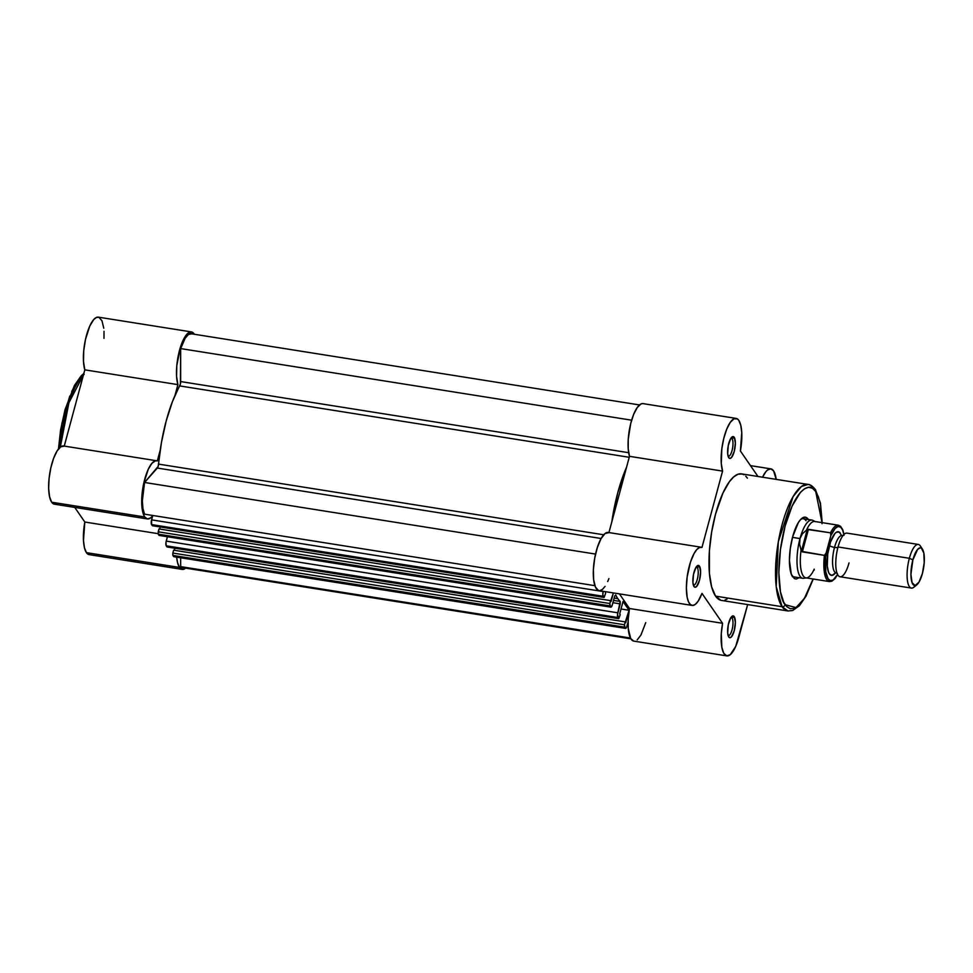 <?xml version="1.0" encoding="UTF-8"?>
<svg xmlns="http://www.w3.org/2000/svg" width="973" height="973" viewBox="0 0 973 973"><rect width="100%" height="100%" fill="white"/><g stroke="black" fill="none" stroke-linecap="round" stroke-linejoin="round"><path stroke-width="1.46" d="M60.326 447.094L68.913 402.713L83.471 374.848A64.072 20.397 99 0 0 60.326 447.094M89.784 554.659L86.427 552.652A29.458 9.377 99 0 0 89.127 554.622L182.194 569.4A29.458 9.377 -81 0 1 179.494 567.429L86.427 552.652L84.444 547.763L83.471 540.477L84.821 522.027L74.751 507.407L84.821 522.027A29.458 9.377 99 0 0 86.427 552.652L179.494 567.429L182.851 569.436L185.661 568.135A29.458 9.377 -81 0 1 182.194 569.4M56.008 503.99L52.956 503.576L51.666 502.202A29.458 9.377 99 0 0 54.354 504.172L147.434 518.95A29.458 9.377 -81 0 1 144.734 516.979L51.666 502.202L49.55 496.692L48.65 488.41L49.088 478.4L50.803 467.952L53.564 458.429L57.03 451.058L60.752 446.789L64.23 446.157M156.677 460.764L63.598 445.987A29.458 9.377 99 0 0 50.584 468.95A29.458 9.377 99 0 0 51.666 502.202L144.734 516.979A29.458 9.377 -81 0 1 143.651 483.727A29.458 9.377 -81 0 1 156.677 460.764A29.458 9.377 -81 0 1 157.31 460.934L160.217 450.171L157.31 460.934L155.619 460.776L151.958 463.27L148.31 469.193L143.87 482.73L142.167 493.177L142.009 507.614L143.542 514.632L144.734 516.979L147.495 518.95L150.754 517.806L152.7 515.763A29.458 9.377 -81 0 1 147.434 518.95M191.438 331.927A29.458 9.377 -81 0 1 194.369 334.262L192.009 332.085L188.178 333.034L184.128 338.276L180.492 347.02L176.806 365.544L176.563 376.259L177.901 384.627A29.458 9.377 -81 0 1 179.251 351.35A29.458 9.377 -81 0 1 191.438 331.927L98.358 317.149A29.458 9.377 99 0 0 86.171 336.573A29.458 9.377 99 0 0 84.821 369.849L64.254 446.084L84.821 369.849L83.496 361.482L83.727 350.767L85.502 339.358L89.759 326.089L93.736 319.558L96.436 317.441L98.942 317.295L101.983 320.798L103.758 328.193M104.014 331.343L103.989 338.361M176.685 557.14L177.524 562.54L179.494 567.429A29.458 9.377 -81 0 1 176.685 557.14M177.901 384.627L174.994 395.391L177.901 384.627L84.821 369.849L177.901 384.627M58.623 448.796L61.992 423L69.764 396.047M71.686 391.547L75.736 383.8M79.956 377.986L84.165 374.301M158.04 533.654L84.821 522.027L158.04 533.654M615.714 594.953L614.754 595.902L615.714 594.953A82.851 26.38 -81 0 0 617.831 598.65L614.17 598.067L617.831 598.65A82.851 26.38 -81 0 1 615.714 594.953M172.841 555.413L173.547 556.447L625.14 628.144L624.435 627.111L172.841 555.413L172.841 553.053L173.62 550.171L625.213 621.881L624.435 624.763L172.841 553.053L173.62 550.171L625.213 621.881L625.736 622.635L629.081 610.266L624.435 624.763L172.841 553.053L172.841 555.413L624.435 627.111L624.435 624.763L625.14 628.144L173.547 556.447L172.841 555.413M183.544 567.624L630.443 638.033L180.674 566.627A27.621 8.793 99 0 0 182.523 567.636L630.893 638.823M174.325 550.28L174.885 548.213L174.325 550.28M621.017 608.989L629.081 610.266L621.017 608.989M623.036 601.496L629.081 610.266L623.036 601.496L619.704 613.878L620.227 614.644L619.704 613.878L623.036 601.496M167.149 546.972L618.706 618.67L620.227 614.644L618.743 618.682L617.831 617.527L166.237 545.817L166.942 546.85L618.536 618.548L617.551 614.206L620.239 603.868L612.917 602.701L620.239 603.868L620.19 601.448L617.831 612.808L166.237 541.11L617.831 612.808A3.685 1.168 -81 0 0 617.831 617.527L166.237 545.817L165.957 542.496L167.417 536.743L166.237 541.11A3.685 1.168 99 0 0 166.237 545.817L167.307 546.911M613.537 600.39L620.19 601.448A82.851 26.38 -81 0 1 617.831 598.65A82.851 26.38 -81 0 0 620.19 601.448L613.537 600.39M610.849 607.152A3.685 1.168 -81 0 0 612.333 604.841L614.754 595.902L612.139 605.474L610.922 607.152L609.803 605.875L158.21 534.165L158.915 535.199L610.509 606.897L609.803 603.515L158.21 531.805L158.988 528.935L610.582 600.633L609.803 603.515L613.391 592.922L611.105 601.399L610.582 600.633L158.988 528.935L158.21 534.165L158.21 531.805L609.803 603.515L609.803 605.875L158.21 534.165L158.915 535.199A3.685 1.168 99 0 0 159.256 535.442L610.849 607.152A3.685 1.168 -81 0 1 610.509 606.897L159.572 535.369M159.681 529.044L160.241 526.965L159.681 529.044M605.328 591.645L605.595 593.396L605.328 591.645M152.518 525.736L604.063 597.434L605.595 593.396L604.111 597.434L603.187 596.279L151.593 524.581L152.311 525.602L603.905 597.3L602.834 594.965L603.187 591.56L151.593 519.862L152.785 515.471L151.593 519.862A3.685 1.168 99 0 0 151.593 524.581L151.593 519.862L603.187 591.56A3.685 1.168 -81 0 0 603.187 596.279L151.593 524.581L152.676 525.663M594.892 585.673L144.551 514.17L594.892 585.673M639.516 404.938L191.146 333.751A27.621 8.793 99 0 0 180.674 348.589L180.674 381.574L628.667 452.7L180.674 381.574A3.685 1.168 99 0 1 179.701 385.916L629.239 457.286L179.701 385.916A82.851 26.38 99 0 0 158.599 464.121A3.685 1.168 99 0 1 157.334 468.049L601.132 538.507L157.334 468.049L144.551 482.474L595.549 554.075L144.551 482.474A27.621 8.793 99 0 0 144.551 514.17L142.922 508.563L142.35 500.791L144.551 482.474L158.137 466.444L161.506 442.143L166.237 420.786L172.452 401.581L180.394 383.934L180.674 348.589L631.635 420.19L180.674 348.589L185.162 338.227L188.47 334.493L191.596 333.848M174.216 556.617L173.547 556.447A3.685 1.168 99 0 0 173.887 556.69L625.481 628.388A3.685 1.168 -81 0 1 625.14 628.144L626.551 627.281L628.084 621.99L626.977 626.089A3.685 1.168 -81 0 1 625.481 628.388M180.674 566.627L180.674 557.772L180.674 566.627M611.81 521.869L617.831 492.496L626.588 467.101A82.851 26.38 -81 0 0 611.81 521.869M158.599 464.121L603.71 534.785L158.599 464.121M728.12 635.551A9.207 2.931 99 0 0 732.316 628.753A9.207 2.931 99 0 0 732.049 618.037L734.226 616.614A11.044 3.515 -81 0 1 734.226 630.772A11.044 3.515 -81 0 1 728.741 636.962L727.682 633.034L728.254 624.873L730.723 617.831L732.049 618.037A9.207 2.931 -81 0 1 732.389 628.436A9.207 2.931 -81 0 1 728.315 635.612A9.207 2.931 -81 0 1 728.12 635.551M693.348 585.089A9.207 2.931 99 0 0 697.556 578.29A9.207 2.931 99 0 0 697.288 567.587L699.465 566.164A11.044 3.515 -81 0 1 699.465 580.322A11.044 3.515 -81 0 1 693.98 586.5L692.922 582.572L693.494 574.411L695.963 567.368L697.288 567.587A9.207 2.931 -81 0 1 697.629 577.974A9.207 2.931 -81 0 1 693.554 585.15A9.207 2.931 -81 0 1 693.348 585.089M728.12 456.264A9.207 2.931 99 0 0 732.316 449.453A9.207 2.931 99 0 0 732.049 438.75L734.226 437.327A11.044 3.515 -81 0 1 734.226 451.484A11.044 3.515 -81 0 1 728.741 457.675L727.682 453.746L728.254 445.573L730.735 438.531L732.049 438.75A9.207 2.931 -81 0 1 732.389 449.137A9.207 2.931 -81 0 1 728.315 456.313A9.207 2.931 -81 0 1 728.12 456.264M799.137 577.707L796.218 579.032L794.321 578.558L791.292 574.155L789.431 560.484L790.271 548.687L792.654 536.804L798.286 522.696L800.426 519.728L804.635 517.149L806.544 517.624L808.381 519.533M808.064 484.432L801.375 486.524L793.08 496.631L778.339 541.693L776.211 586.695L782.097 606.702A2.578 2.323 -34.6 0 0 785.15 604.707C780.066 600.499 774.058 568.123 785.15 525.919C796.668 484.311 811.859 482.705 815.702 491.474A2.578 2.323 -34.6 0 0 815.423 489.626A2.578 2.323 145.4 0 1 815.702 491.474L812.431 488.239L808.697 487.291L804.647 488.689L800.426 492.374L792.168 505.936L785.15 525.919L780.468 549.271L778.826 572.452L780.468 591.912L783.727 602.263L786.719 606.617L790.246 608.709L794.163 608.478L798.31 605.924L802.543 601.156L806.702 594.333L813.087 578.996L804.391 598.407L796.036 607.602L785.15 604.707A2.578 2.323 145.4 0 1 782.097 606.702A64.072 20.397 -81 0 1 779.75 534.384A64.072 20.397 -81 0 1 808.064 484.432A64.072 20.397 -81 0 1 813.939 488.714A2.578 2.323 145.4 0 1 815.423 489.626C812.613 486.147 810.156 484.42 808.064 484.432L741.535 473.875A64.072 20.397 99 0 0 713.221 523.815A64.072 20.397 99 0 0 715.569 596.133L782.097 606.702L715.569 596.133L711.628 586.889L709.402 573.365L709.402 550.706L711.628 532.158L715.569 514.036L722.866 493.226L729.276 481.866L733.691 476.892L738.02 474.228L742.095 473.985L743.992 474.775M762.54 477.208A29.458 9.377 -81 0 1 770.871 468.864A29.458 9.377 -81 0 1 773.571 470.835A29.458 9.377 -81 0 1 776.199 479.373L773.571 470.835L770.798 468.852L767.551 470.008L765.848 471.735L762.528 477.244M736.111 418.402L643.031 403.625A29.458 9.377 99 0 0 630.845 423.06A29.458 9.377 99 0 0 629.495 456.325L608.928 532.572L629.495 456.325L722.574 471.102A29.458 9.377 -81 0 1 723.912 437.838A29.458 9.377 -81 0 1 736.111 418.402A29.458 9.377 -81 0 1 738.799 420.372A29.458 9.377 -81 0 1 740.404 450.998L741.754 432.559L740.781 425.274L738.799 420.372L737.376 418.913L733.983 418.779L730.273 422.355L726.722 429.178L723.778 438.361L721.832 448.723L721.285 463.549L722.574 471.102L701.983 547.41L699.478 547.495L696.79 549.563L694.102 553.467L690.453 562.163L687.169 576.843L686.379 587.996L687.169 597.361L688.531 601.873L690.453 604.634L692.812 605.449L695.44 604.269L698.152 601.156L701.983 593.396L722.574 623.292L721.285 633.727L721.832 647.325L723.778 653.297L726.722 655.851L730.273 654.659L735.746 646.315L747.665 604.586L738.799 637.412A29.458 9.377 -81 0 1 726.867 655.887A29.458 9.377 -81 0 1 722.574 623.292L629.495 608.502L619.424 593.883L629.495 608.502A29.458 9.377 99 0 0 633.788 641.11L726.867 655.887M794.09 576.904A29.458 9.377 -81 0 1 791.888 575.59M645.731 622.635L640.903 635.101L637.193 639.881M633.642 641.073L630.699 638.519L628.242 628.497L628.205 618.95L629.495 608.502L722.574 623.292L701.983 593.396A29.458 9.377 -81 0 1 692.107 605.425A29.458 9.377 -81 0 1 687.461 574.861A29.458 9.377 -81 0 1 701.338 547.24A29.458 9.377 -81 0 1 701.983 547.41L722.574 471.102L629.495 456.325L628.217 448.772L628.242 439.151L630.711 423.583L633.642 414.401L637.193 407.578L640.903 404.002L642.667 403.588M608.903 578.619L607.687 581.562M605.072 586.378L602.36 589.492L599.733 590.672M598.517 590.514L595.452 587.096L593.652 579.762L593.384 569.619L594.698 558.247L597.386 547.385L601.022 538.689L605.072 533.508L608.903 532.632M757.955 476.478L740.404 450.998L757.955 476.478M734.226 437.327L735.369 443.129L734.226 451.484L731.489 457.505L730.005 458.417L728.741 457.675A11.044 3.515 -81 0 1 728.692 457.59A11.044 3.515 -81 0 1 728.011 446.948A11.044 3.515 -81 0 1 731.951 437.035A11.044 3.515 -81 0 1 734.226 437.327L732.049 438.75L730.723 438.543L732.973 436.573L734.226 437.327M699.465 566.164L700.609 571.954L699.465 580.322L696.729 586.342L695.245 587.254L693.98 586.5A11.044 3.515 -81 0 1 693.931 586.427A11.044 3.515 -81 0 1 693.25 575.785A11.044 3.515 -81 0 1 697.191 565.872A11.044 3.515 -81 0 1 699.465 566.164L697.288 567.587L695.963 567.368L698.213 565.41L699.465 566.164M734.226 616.614L735.369 622.416L734.226 630.772L731.489 636.804L730.005 637.716L728.741 636.962A11.044 3.515 -81 0 1 728.692 636.877A11.044 3.515 -81 0 1 728.011 626.235A11.044 3.515 -81 0 1 731.951 616.335A11.044 3.515 -81 0 1 734.226 616.614L732.049 618.037L730.723 617.831L732.243 616.116L734.226 616.614M745.768 476.174L747.398 478.157M727.099 599.027L724.946 600.061M720.871 600.305L715.569 596.133A64.072 20.397 99 0 0 721.443 600.414L787.972 610.983A64.072 20.397 -81 0 1 782.097 606.702L787.972 610.983L792.715 610.485L799.356 605.778L805.985 596.254L813.246 579.02M822.039 523.742L820.397 504.269L818.39 496.887L815.702 491.474L822.027 522.623M806.021 520.701A29.458 9.377 99 0 0 800.828 519.302A29.458 9.377 -81 0 1 803.321 518.731M730.991 438.13A9.207 2.931 -81 0 1 731.21 438.13A9.207 2.931 -81 0 1 732.049 438.75A9.207 2.931 99 0 0 730.991 438.13M696.23 566.955A9.207 2.931 -81 0 1 696.449 566.967A9.207 2.931 -81 0 1 697.288 567.587A9.207 2.931 99 0 0 696.23 566.955M730.991 617.417A9.207 2.931 -81 0 1 731.21 617.429A9.207 2.931 -81 0 1 732.049 618.037A9.207 2.931 99 0 0 730.991 617.417M701.338 547.24L608.271 532.462A29.458 9.377 99 0 0 594.381 560.083A29.458 9.377 99 0 0 599.027 590.647L692.107 605.425M792.654 576.904A31.294 9.961 -81 0 1 792.509 576.685A31.294 9.961 -81 0 1 790.587 546.534A31.294 9.961 -81 0 1 801.752 518.451A31.294 9.961 -81 0 1 808.21 519.278M840.1 540.818A22.087 7.03 99 0 0 838.033 546.972A4.95 1.484 15.1 0 1 834.506 547.41A18.961 6.033 -81 0 1 842.582 535.624M835.576 572.744A22.087 7.03 -81 0 1 827.865 569.959A22.087 7.03 -81 0 1 829.41 545.598A4.95 1.484 -164.9 0 0 834.506 547.41A18.961 6.033 99 0 0 835.843 572.866A18.961 6.033 -81 0 1 834.506 547.41A4.95 1.484 -164.9 0 0 838.033 546.972A22.087 7.03 99 0 0 835.941 567.818A22.087 7.03 99 0 0 841.353 576.6A22.087 7.03 99 0 0 849.015 562.905M918.305 544.442L846.984 533.119A22.087 7.03 99 0 0 838.033 546.972L909.354 558.295A22.087 7.03 -81 0 1 918.305 544.442A22.087 7.03 -81 0 1 921.382 548.115L923.839 553.09L924.216 562.662L922.38 573.596L918.95 582.207L915.07 585.588L912.054 582.608L910.923 574.265L912.893 559.816A19.107 6.081 -81 0 1 922.477 549.246A19.107 6.081 -81 0 1 922.38 573.596A19.107 6.081 -81 0 1 916.834 584.797A19.107 6.081 -81 0 1 911.3 579.507A19.107 6.081 -81 0 1 912.893 559.816L917.636 549.392L920.203 547.811L921.37 548.103M922.477 549.246L920.434 546.072A22.087 7.03 99 0 0 909.354 558.295L912.893 559.816L909.354 558.295A22.087 7.03 99 0 0 907.505 581.063A22.087 7.03 99 0 0 913.915 587.181L916.834 584.797M837.595 574.386L833.229 579.932L830.456 580.626L828.084 578.826L825.773 571.844L825.651 557.043L830.833 535.624L830.504 532.827A28.533 9.085 -81 0 1 838.349 525.213L814.802 521.479A28.533 9.085 99 0 0 806.459 530.176A28.533 9.085 -81 0 1 815.654 521.747L812.82 520.373A29.458 9.377 99 0 0 800.013 538.568L799.575 544.126L801.375 551.29L807.274 529.458L802.36 533.812L800.013 538.568L792.509 537.376L800.013 538.568A29.458 9.377 -81 0 1 811.944 520.093L801.728 518.475M814.279 570.008L814.206 569.144A28.533 9.085 -81 0 1 806.739 577.853A28.533 9.085 -81 0 1 801.083 550.098L799.575 544.126L800.013 538.568L802.36 533.812L807.274 529.458L830.504 532.827L808.441 529.324L802.36 551.873L808.441 529.324L807.274 529.458L801.375 551.29L824.423 555.376L826.162 552.919L830.833 535.624L835.114 528.473L838.008 526.539L840.599 527.098L842.679 530.103L844.029 535.284M841.39 535.247L839.213 532.061L836.415 532.219L834.907 533.545L830.589 541.779L827.731 553.99L827.293 566.055L828.449 571.966L829.41 573.912L831.939 575.408L835.393 572.988M792.484 576.661L802.701 578.278A29.458 9.377 -81 0 1 800.013 538.568A29.458 9.377 99 0 0 803.625 578.29L806.739 577.853M801.083 550.098A28.533 9.085 99 0 0 805.851 577.84L829.397 581.586A28.533 9.085 -81 0 1 824.423 555.376L802.36 551.873L801.083 550.098M843.445 535.369L842.192 535.527A18.961 6.033 99 0 0 834.506 547.41A4.95 1.484 15.1 0 1 829.41 545.598A22.087 7.03 -81 0 1 840.161 532.912M915.447 585.527A22.087 7.03 -81 0 1 911.373 588.081A22.087 7.03 -81 0 1 909.354 558.295L838.033 546.972A22.087 7.03 99 0 0 840.052 576.758L911.373 588.081M838.629 525.274A28.533 9.085 99 0 0 830.504 532.827L830.833 535.624A27.426 8.733 -81 0 1 843.907 534.518M837.558 574.471A27.426 8.733 -81 0 1 827.573 577.974A27.426 8.733 -81 0 1 826.162 552.919L825.481 554.586M824.423 555.376A28.533 9.085 99 0 0 829.105 581.526M824.812 555.291L825.603 554.379M83.86 373.425L81.027 376.016L74.398 385.539L65.045 409.621L60.618 429.798L58.465 448.991M618.706 618.67L167.113 546.972M604.063 597.434L152.481 525.724M770.859 468.864L750.475 465.629M822.197 522.659L820.446 503.053L815.423 489.626M837.388 573.511L835.466 572.683M841.365 535.564L842.192 535.527M838.349 525.213L840.587 526.344L842.74 529.713L844.005 534.42M829.397 581.586L831.866 581.209L834.968 578.68L837.619 574.593"/></g></svg>
